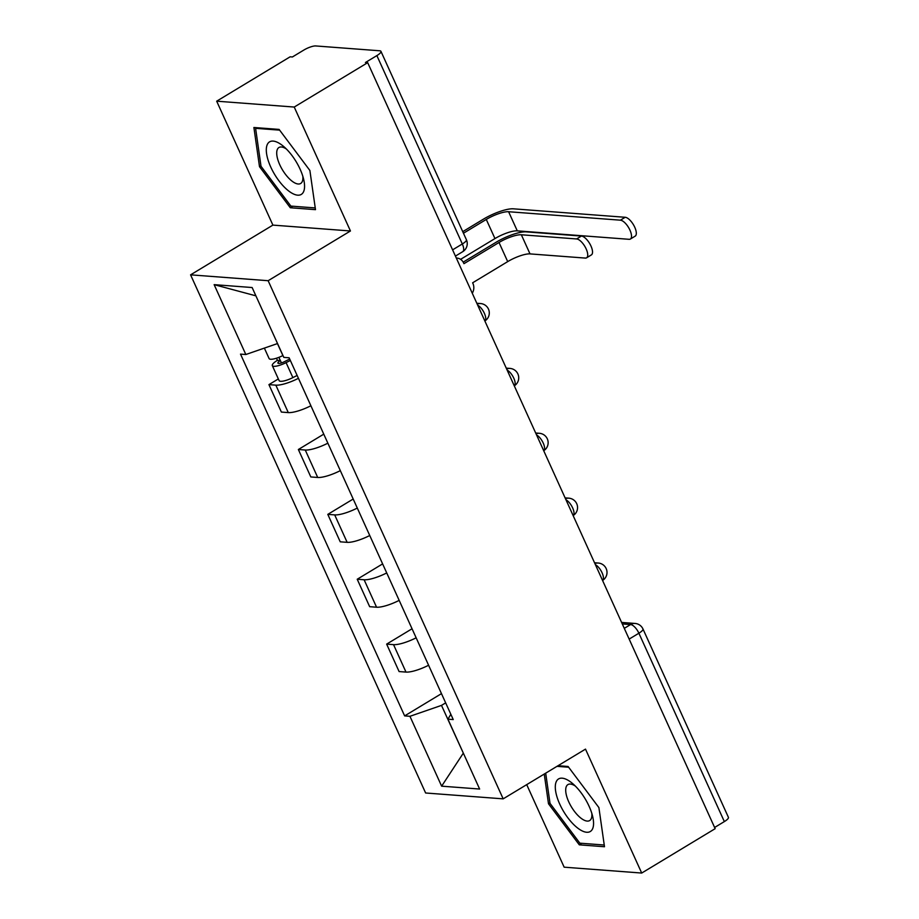 <?xml version="1.0" encoding="UTF-8"?>
<svg xmlns="http://www.w3.org/2000/svg" width="919" height="919" viewBox="0 0 919 919"><rect width="100%" height="100%" fill="white"/><g stroke="black" fill="none" stroke-linecap="round" stroke-linejoin="round"><path stroke-width="1.38" d="M526.713 784.642L564.151 867.18L641.703 873.05L715.154 828.674L367.692 62.676L294.229 107.052L216.677 101.182L272.897 225.109L190.578 274.838L425.623 792.994L503.175 798.852L268.141 280.709L350.449 230.979L294.229 107.052M216.677 101.182L290.14 56.806L292.391 56.978L303.833 50.063A9.443 2.401 -24.4 0 1 315.745 45.95L379.731 50.786A9.443 2.401 -24.4 0 1 380.948 51.349L466.404 239.733A9.443 2.401 155.6 0 1 462.326 243.972L376.87 55.599A9.443 2.401 -24.4 0 0 380.948 51.349M641.703 873.05L585.495 749.123L503.175 798.852M629.159 639.084L638.889 633.214A9.443 2.401 155.6 0 0 642.967 628.964L728.422 817.347A9.443 2.401 155.6 0 1 724.344 821.586L638.889 633.214A9.443 3.848 -121.1 0 0 630.595 624.552L622.278 623.921M714.614 827.468L724.344 821.586M376.87 55.599L365.429 62.503L367.692 62.676M298.445 378.318A21.723 5.525 155.6 0 1 275.838 385.153L268.934 384.624L281.386 412.068L288.279 412.597A21.723 5.525 -24.4 0 0 310.886 405.761M278.354 378.938L268.934 384.624M327.865 443.188A21.723 5.525 155.6 0 1 305.257 450.023L298.365 449.506L310.817 476.95L317.71 477.466A21.723 5.525 -24.4 0 0 340.317 470.643M323.764 434.147L298.365 449.506M357.296 508.069A21.723 5.525 155.6 0 1 334.688 514.893L327.796 514.376L340.237 541.819L347.141 542.336A21.723 5.525 -24.4 0 0 369.748 535.513M353.195 499.028L327.796 514.376M386.727 572.939A21.723 5.525 155.6 0 1 364.119 579.763L357.215 579.246L369.668 606.689L376.56 607.218A21.723 5.525 -24.4 0 0 399.168 600.383M382.626 563.898L357.215 579.246M416.146 637.809A21.723 5.525 155.6 0 1 393.539 644.644L386.646 644.116L399.099 671.559L405.991 672.088A21.723 5.525 -24.4 0 0 428.599 665.253M412.045 628.768L386.646 644.116M255.873 295.792L277.527 343.511M277.377 343.603L245.832 354.516L214.138 284.649L252.128 287.532L283.81 357.388L289.129 357.79L453.239 719.577L447.932 719.175L479.626 789.042L441.637 786.17L409.943 716.303L441.488 705.39L463.371 753.235M245.832 354.516L240.514 354.114L404.636 715.901L409.943 716.303M190.578 274.838L268.141 280.709M272.897 225.109L350.449 230.979M315.493 209.658L309.887 170.486L279.089 129.407L253.897 127.5L259.503 166.672L290.301 207.751L315.493 209.658M544.243 774.051L548.494 803.757L579.292 844.837L604.495 846.744L598.889 807.571L568.08 766.48L558.028 765.722M463.325 753.132L441.637 786.17M445.669 702.874L441.488 705.39M441.476 693.638L404.636 715.901M450.838 714.293L447.932 719.175M214.138 284.649L255.689 295.78M292.816 206.235L290.301 207.751M260.95 165.799L259.503 166.672M581.807 843.32L579.292 844.837M549.941 802.873L548.494 803.757M463.199 262.133L496.076 242.271A23.848 6.065 155.6 0 1 526.139 231.864L581.417 236.057A10.856 4.423 58.9 0 1 590.297 244.661A10.856 4.423 58.9 0 1 591.376 254.908L586.575 257.814A10.856 4.423 -121.1 0 0 585.495 247.556A10.856 4.423 -121.1 0 0 576.627 238.951L521.337 234.77A17.702 4.503 -24.4 0 0 499.017 242.49L463.957 263.673L463.67 263.052A9.443 8.282 94.3 0 0 456.996 258.09A9.443 8.282 94.3 0 0 456.329 258.078M521.337 234.77L530.022 253.897L585.3 258.078A10.856 4.423 -121.1 0 0 586.575 257.814M472.274 293.23A9.443 8.282 94.3 0 0 472.917 283.431L472.63 282.799L507.702 261.616A17.702 4.503 -24.4 0 1 530.022 253.897M462.739 231.668L483.337 219.216A23.848 6.065 155.6 0 1 513.399 208.82L625.207 217.286A10.856 4.423 58.9 0 1 634.087 225.89A10.856 4.423 58.9 0 1 635.167 236.149L630.365 239.043A10.856 4.423 -121.1 0 0 629.285 228.797A10.856 4.423 -121.1 0 0 620.405 220.181L508.598 211.726A17.702 4.503 -24.4 0 0 486.277 219.446L463.452 233.231M460.58 259.342L494.962 238.572A17.702 4.503 -24.4 0 1 517.282 230.853L629.09 239.308A10.856 4.423 -121.1 0 0 630.365 239.043M282.972 355.515L282.88 355.561A11.809 3.01 155.6 0 1 269.106 358.559L264.362 348.106M289.692 359.03L284.511 361.649A5.663 1.447 155.6 0 1 277.906 363.097A5.663 1.447 155.6 0 1 280.352 360.547L278.894 357.342M290.347 360.478L286.085 362.626A11.809 3.01 155.6 0 1 272.311 365.624A11.809 3.01 155.6 0 1 277.412 360.328L276.458 358.215M297.136 375.446L292.874 377.606A11.809 3.01 155.6 0 1 279.1 380.592L272.311 365.624M281.432 362.925L280.352 360.547L277.412 360.328M267.463 144.168A30.695 12.498 -121.1 0 0 278.836 180.687A30.695 12.498 -121.1 0 0 303.396 192.094A30.695 12.498 -121.1 0 0 303.775 179.825A30.695 12.498 -121.1 0 0 283.615 146.454A30.695 12.498 -121.1 0 0 267.463 144.168M286.337 148.97A21.011 8.558 -121.1 0 0 278.939 147.511A21.011 8.558 -121.1 0 0 277.504 149.085A21.011 8.558 -121.1 0 0 283.845 172.048A21.011 8.558 -121.1 0 0 300.674 183.478A21.011 8.558 -121.1 0 0 302.098 181.905A21.011 8.558 -121.1 0 0 302.822 176.241M315.251 207.935L290.863 206.086L261.019 166.282L255.597 128.327L279.652 130.142M256.631 127.707L255.597 128.327M556.454 781.253A30.695 12.498 -121.1 0 0 567.827 817.761A30.695 12.498 -121.1 0 0 592.399 829.179A30.695 12.498 -121.1 0 0 592.766 816.911A30.695 12.498 -121.1 0 0 572.606 783.539A30.695 12.498 -121.1 0 0 556.454 781.253M575.328 786.055A21.011 8.558 -121.1 0 0 567.931 784.585A21.011 8.558 -121.1 0 0 566.495 786.17A21.011 8.558 -121.1 0 0 572.836 809.134A21.011 8.558 -121.1 0 0 589.665 820.564A21.011 8.558 -121.1 0 0 591.101 818.978A21.011 8.558 -121.1 0 0 591.813 813.326M604.242 845.02L579.855 843.171L550.021 803.367L545.691 773.166M556.994 766.343L568.643 767.227M594.903 563.577A9.443 8.282 -85.7 0 1 598.269 563.037A9.443 9.443 0 0 1 602.565 580.463A9.443 3.848 -121.1 0 0 602.083 572.801A9.443 3.848 -121.1 0 0 595.397 564.668M565.472 498.707A9.443 8.282 -85.7 0 1 568.838 498.167A9.443 9.443 0 0 1 573.134 515.582A9.443 3.848 -121.1 0 0 572.652 507.92A9.443 3.848 -121.1 0 0 565.978 499.798M536.053 433.825A9.443 8.282 -85.7 0 1 539.419 433.297A9.443 9.443 0 0 1 543.715 450.712A9.443 3.848 -121.1 0 0 543.221 443.05A9.443 3.848 -121.1 0 0 536.547 434.928M506.622 368.956A9.443 8.282 -85.7 0 1 509.988 368.416A9.443 9.443 0 0 1 514.284 385.842A9.443 3.848 -121.1 0 0 513.79 378.18A9.443 3.848 -121.1 0 0 507.116 370.047M477.191 304.086A9.443 8.282 -85.7 0 1 480.557 303.546A9.443 9.443 0 0 1 484.853 320.972A9.443 3.848 -121.1 0 0 484.37 313.31A9.443 3.848 -121.1 0 0 477.696 305.177M624.288 628.355L630.595 624.552A9.443 8.282 94.3 0 1 635.075 623.45L621.6 622.427M376.56 607.218L364.119 579.763M347.141 542.336L334.688 514.893M317.71 477.466L305.257 450.023M288.279 412.597L275.838 385.153M405.991 672.088L393.539 644.644M455.422 256.102L462.682 251.714A9.443 3.848 -121.1 0 0 462.326 243.972L452.596 249.853M576.627 238.951L581.417 236.057M499.017 242.49L507.702 261.616M620.405 220.181L625.207 217.286M282.88 355.561L277.435 343.568M494.962 238.572L486.277 219.446M292.874 377.606L286.085 362.626M517.282 230.853L508.598 211.726M480.557 303.546L476.823 303.27M509.988 368.416L506.254 368.14M539.419 433.297L535.674 433.01M568.838 498.167L565.105 497.88M598.269 563.037L594.536 562.75M642.967 628.964A9.443 9.443 0 0 0 635.075 623.45M462.682 251.714A9.443 9.443 0 0 0 466.404 239.733M456.996 258.09L456.306 258.044"/></g></svg>
